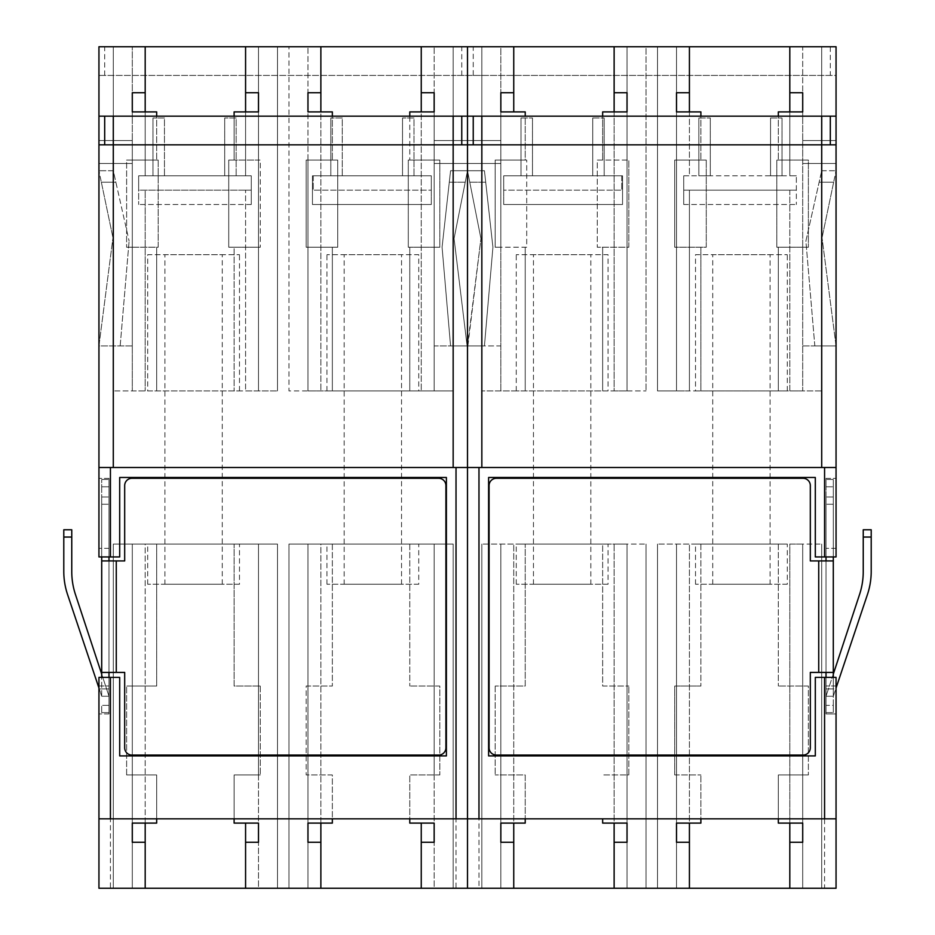 <?xml version="1.0" encoding="UTF-8"?>
<svg xmlns="http://www.w3.org/2000/svg" width="935" height="935" viewBox="0 0 935 935"><rect width="100%" height="100%" fill="white"/><g stroke="black" fill="none" stroke-linecap="round" stroke-linejoin="round"><path stroke-width="0.7" stroke-dasharray="4.67 3.51" d="M431.304 204.496L431.304 175.815L431.304 190.156L312.454 190.156L431.304 190.156L313.237 190.156L431.304 190.156L431.304 204.496L312.454 204.496L312.454 175.815L431.304 175.815L312.454 175.815L312.454 204.496L431.304 204.496M431.304 175.815L431.304 190.156L431.304 175.815L313.237 175.815L313.237 190.156L313.237 175.815L431.304 175.815M342.28 175.815L330.815 175.815L330.815 117.974L330.815 175.815L342.28 175.815L342.28 117.974L330.815 117.974L342.28 117.974L342.28 175.815M413.983 175.815L402.517 175.815L402.517 117.974L402.517 175.815L413.983 175.815L413.983 117.974L402.517 117.974L413.983 117.974L413.983 175.815M344.173 584.235L401.536 584.235L344.173 584.235L344.173 254.682L401.536 254.682L344.173 254.682M401.536 584.235L401.536 254.682M418.74 584.235L326.958 584.235L418.74 584.235L418.74 544.077L326.958 544.077L418.74 544.077M326.958 584.235L326.958 544.077M418.74 390.923L326.958 390.923L418.74 390.923L418.74 254.682L326.958 254.682L418.74 254.682M326.958 390.923L326.958 254.682M164.911 584.235L222.273 584.235L164.911 584.235L164.911 254.682L222.273 254.682L164.911 254.682M222.273 584.235L222.273 254.682M239.489 584.235L147.707 584.235L239.489 584.235L239.489 544.077L147.707 544.077L239.489 544.077M147.707 584.235L147.707 544.077M147.707 390.923L239.489 390.923L147.707 390.923L147.707 254.682L239.489 254.682L147.707 254.682M239.489 390.923L239.489 254.682M104.685 75.431L104.685 46.75L98.946 46.75L98.946 75.431L453.159 75.431L453.159 467.5L467.5 467.5L467.5 75.431L98.946 75.431L98.946 467.5L456.023 467.5L456.023 888.25L110.424 888.25L110.424 677.396L98.946 677.396L119.692 677.396L119.692 755.901L446.392 755.901L119.692 755.901L446.392 755.901L446.392 477.481L119.692 477.481L446.392 477.481L446.392 755.901L446.392 477.481L119.692 477.481L119.692 556.933L119.692 477.481L119.692 556.933L108.986 556.933L108.986 548.331L108.986 556.933L98.946 556.933L110.424 556.933L110.424 467.5L98.946 467.5L98.946 556.933L98.946 478.381L98.946 556.933L110.424 556.933M110.424 677.396L119.692 677.396L119.692 755.901L119.692 677.396L108.986 677.396L108.986 713.931L108.986 677.396L98.946 677.396L98.946 888.25L110.424 888.25M108.986 548.331L108.986 478.381L108.986 548.331L98.946 548.331L108.986 548.331M108.986 556.933L108.986 677.396M108.986 672.417L124.682 672.417L124.682 747.79A7.281 7.281 0 0 0 131.964 755.071L438.62 755.071A7.281 7.281 0 0 0 445.913 747.79L445.913 485.592A7.281 7.281 0 0 0 438.62 478.299L131.964 478.299A7.281 7.281 0 0 0 124.682 485.592L124.682 560.93L108.986 560.93L108.986 705.341L108.986 486.796L108.986 672.417L101.705 672.417L101.705 688.943L101.705 504.257L101.705 560.93L108.986 560.93L101.705 560.93L101.705 677.396M439.824 774.963L409.775 774.963L439.824 774.963L439.824 686.045L409.775 686.045L439.824 686.045L439.824 774.963M234.112 823.104L234.112 774.963L260.281 774.963L234.112 774.963L234.112 818.838L332.346 818.838L332.346 774.963L306.166 774.963L332.346 774.963L332.346 823.104M306.166 686.045L332.346 686.045L306.166 686.045L306.166 774.963L306.166 686.045M145.194 823.104L145.194 544.077L113.287 544.077L277.485 544.077L234.112 544.077L234.112 686.045L260.281 686.045L234.112 686.045L234.112 544.077L156.671 544.077L156.671 686.045L126.622 686.045L156.671 686.045L156.671 544.077L132.291 544.077L145.194 544.077L145.194 888.25L113.287 888.25L145.194 888.25M260.281 686.045L260.281 774.963L260.281 686.045M98.946 818.838L156.671 818.838L156.671 774.963L126.622 774.963L156.671 774.963L156.671 823.104M126.622 774.963L126.622 686.045L126.622 774.963M245.578 46.75L277.485 46.75L245.578 46.75L245.578 175.815L251.27 175.815L251.27 190.156L138.649 190.156L251.27 190.156L245.578 190.156L251.27 190.156L251.27 175.815L245.578 175.815L245.578 111.896M145.194 190.156L138.649 190.156L145.194 190.156L145.194 390.923L145.194 190.156M332.346 111.896L332.346 160.037L337.722 160.037L306.166 160.037L306.166 247.226L306.166 160.037L332.346 160.037L332.346 116.162L234.112 116.162L234.112 160.037L228.736 160.037L228.736 247.226L234.112 247.226L234.112 390.923L234.112 247.226L258.492 247.226L258.492 160.037L260.281 160.037L260.281 247.226L228.736 247.226L228.736 160.037L260.281 160.037L260.281 247.226L258.492 247.226L258.492 390.923L113.287 390.923L277.485 390.923L245.578 390.923L245.578 190.156L245.578 390.923L258.492 390.923L258.492 111.896L258.492 160.037L234.112 160.037L234.112 111.896M98.946 467.5L113.287 467.5L113.287 46.75L467.5 46.75L467.5 75.431L836.054 75.431L836.054 345.915L836.054 163.485L802.709 163.485L802.709 345.915L802.709 46.75L821.713 46.75L789.806 46.75L802.709 46.75L802.709 390.923L802.709 160.037L776.821 160.037L776.821 247.226L808.378 247.226L776.821 247.226L776.821 160.037L808.378 160.037L808.378 247.226L808.378 160.037L802.709 160.037L802.709 111.896L802.709 390.923L789.806 390.923L789.806 190.156L796.351 190.156L789.806 190.156L789.806 390.923L802.709 390.923L802.709 140.542L802.709 163.485L836.054 163.485M453.159 467.5L113.287 467.5M456.023 888.25L467.5 888.25L467.5 467.5L110.424 467.5M98.946 685.998L98.946 713.931L98.946 677.396L98.946 685.998L108.986 685.998L98.946 685.998M408.279 247.226L408.279 160.037L439.824 160.037L434.156 160.037L434.156 111.896L434.156 390.923L434.156 247.226L439.824 247.226L439.824 160.037L439.824 247.226L408.279 247.226L408.279 160.037L434.156 160.037L434.156 247.226L408.279 247.226M337.722 160.037L337.722 247.226L306.166 247.226L337.722 247.226L337.722 160.037M158.179 160.037L158.179 247.226L126.622 247.226L132.291 247.226L132.291 160.037L126.622 160.037L126.622 247.226L126.622 160.037L158.179 160.037L158.179 247.226L132.291 247.226L132.291 390.923L132.291 111.896L132.291 160.037L158.179 160.037M132.291 774.963L132.291 544.077L132.291 774.963M258.492 774.963L258.492 544.077L258.492 774.963M409.775 823.104L409.775 774.963L409.775 818.838L525.225 818.838L525.225 774.963L495.176 774.963L525.225 774.963L525.225 823.104M434.156 774.963L434.156 544.077L434.156 774.963M320.869 823.104L320.869 544.077L288.962 544.077L453.159 544.077L307.966 544.077L307.966 823.104L307.966 544.077L320.869 544.077L320.869 888.25L288.962 888.25L320.869 888.25M156.671 390.923L156.671 247.226L156.671 390.923M307.966 160.037L307.966 390.923L307.966 160.037M525.225 111.896L525.225 160.037L500.844 160.037L500.844 247.226L495.176 247.226L495.176 160.037L500.844 160.037L500.844 111.896L500.844 390.923L646.038 390.923L481.841 390.923L513.747 390.923L500.844 390.923L500.844 247.226L526.721 247.226L526.721 160.037L495.176 160.037L495.176 247.226L526.721 247.226L526.721 160.037L525.225 160.037L525.225 116.162L409.775 116.162L409.775 160.037L409.775 111.896M104.685 46.75L145.194 46.75L113.287 46.75L113.287 390.923L113.287 46.75M320.869 46.75L288.962 46.75L320.869 46.75L320.869 390.923L320.869 111.896M421.253 46.75L453.159 46.75L421.253 46.75L421.253 390.923L421.253 111.896M332.346 116.162L409.775 116.162M156.671 111.896L156.671 160.037L156.671 116.162L234.112 116.162M156.671 116.162L98.946 116.162M98.946 163.485L98.946 345.915L98.946 140.542L98.946 163.485L132.291 163.485L132.291 345.915L132.291 46.75L132.291 390.923L145.194 390.923L132.291 390.923L132.291 140.542L132.291 163.485L98.946 163.485M434.156 888.25L453.159 888.25L434.156 888.25L434.156 544.077L434.156 888.25M258.492 888.25L277.485 888.25L258.492 888.25L258.492 544.077L258.492 888.25M156.671 818.838L234.112 818.838M332.346 818.838L409.775 818.838M467.5 349.129L467.5 163.485L467.5 349.129L454.071 238.554L467.5 349.129L467.5 140.542L467.5 345.915L434.156 345.915L434.156 46.75L434.156 390.923L409.775 390.923L409.775 247.226L409.775 390.923L332.346 390.923L332.346 247.226L332.346 390.923L307.966 390.923L320.869 390.923L307.966 390.923L307.966 46.75L307.966 390.923L288.962 390.923L288.962 46.75L288.962 390.923L453.159 390.923L453.159 46.75L453.159 390.923L434.156 390.923L434.156 146.807L434.156 345.915L467.5 345.915L467.5 349.129L480.929 238.554L467.5 345.915L500.844 345.915L500.844 46.75L513.747 46.75L481.841 46.75L500.844 46.75L500.844 390.923L500.844 146.807L500.844 345.915L467.5 345.915L467.5 349.129M245.578 888.25L245.578 823.104M113.287 544.077L113.287 888.25L113.287 544.077M132.291 544.077L132.291 888.25L132.291 544.077M277.485 544.077L277.485 888.25L277.485 544.077M332.346 544.077L332.346 686.045L332.346 544.077M409.775 544.077L409.775 686.045L409.775 544.077M421.253 888.25L421.253 823.104M453.159 544.077L453.159 888.25L453.159 544.077M288.962 544.077L288.962 888.25L288.962 544.077M307.966 544.077L307.966 888.25L307.966 544.077M145.194 46.75L145.194 175.815L138.649 175.815L145.194 175.815L145.194 111.896M138.649 190.156L138.649 175.815L138.649 190.156L251.27 190.156L138.649 190.156L138.649 175.815L138.649 190.156L138.649 175.815L251.27 175.815L251.27 204.496L251.27 175.815L251.27 190.156L251.27 175.815L138.649 175.815L251.27 175.815L138.649 175.815L138.649 204.496L138.649 190.156M277.485 390.923L277.485 46.75L277.485 390.923M258.492 390.923L258.492 46.75L258.492 390.923M421.253 390.923L434.156 390.923L421.253 390.923M456.023 467.5L467.5 467.5L467.5 46.75L836.054 46.75L836.054 75.431L830.315 75.431L830.315 46.75M132.291 345.915L98.946 345.915L112.96 237.759L98.946 345.915L132.291 345.915M101.342 182.208L112.96 237.759L98.946 170.731L101.342 182.208L115.87 182.208L113.287 170.731L98.946 170.731L113.287 170.731L129.112 241.055L115.87 182.208L101.342 182.208M120.171 345.915L129.112 241.055L120.171 345.915M132.291 140.542L98.946 140.542L132.291 140.542M450.565 345.915L467.114 345.915L450.565 345.915L442.08 247.226L450.565 170.731L467.5 170.731L454.071 238.554L467.5 170.731L480.929 238.554L467.5 170.731L450.565 170.731L442.08 247.226L450.565 345.915M434.156 140.542L467.5 140.542L434.156 140.542M836.054 144.843L836.054 140.542L836.054 144.843L98.946 144.843M453.159 46.75L453.159 75.431L473.239 75.431L473.239 46.75M461.761 75.431L461.761 46.75M236.158 175.815L224.692 175.815L224.692 117.974L224.692 175.815L236.158 175.815L236.158 117.974L224.692 117.974L236.158 117.974L236.158 175.815M164.455 175.815L152.989 175.815L152.989 117.974L152.989 175.815L164.455 175.815L164.455 117.974L152.989 117.974L164.455 117.974L164.455 175.815M251.27 204.496L138.649 204.496L251.27 204.496M108.986 713.931L98.946 713.931L108.986 713.931M108.986 478.381L98.946 478.381L108.986 478.381M503.696 204.496L503.696 175.815L503.696 190.156L622.546 190.156L503.696 190.156L621.763 190.156L503.696 190.156L503.696 204.496L622.546 204.496L622.546 175.815L503.696 175.815L622.546 175.815L622.546 204.496L503.696 204.496M590.827 584.235L533.464 584.235L590.827 584.235L590.827 254.682L533.464 254.682L590.827 254.682M533.464 584.235L533.464 254.682M608.042 584.235L516.26 584.235L608.042 584.235L608.042 544.077L516.26 544.077L608.042 544.077M516.26 584.235L516.26 544.077M608.042 390.923L516.26 390.923L608.042 390.923L608.042 254.682L516.26 254.682L608.042 254.682M516.26 390.923L516.26 254.682M770.089 584.235L712.727 584.235L770.089 584.235L770.089 254.682L712.727 254.682L770.089 254.682M712.727 584.235L712.727 254.682M787.293 584.235L695.511 584.235L787.293 584.235L787.293 544.077L695.511 544.077L787.293 544.077M695.511 584.235L695.511 544.077M695.511 390.923L787.293 390.923L695.511 390.923L695.511 254.682L787.293 254.682L695.511 254.682M787.293 390.923L787.293 254.682M830.315 75.431L481.841 75.431L481.841 467.5L836.054 467.5L478.977 467.5L478.977 888.25L824.576 888.25L824.576 677.396L815.308 677.396L815.308 755.901L488.608 755.901L815.308 755.901L488.608 755.901L488.608 477.481L488.608 755.901L488.608 477.481L815.308 477.481L488.608 477.481L815.308 477.481L815.308 556.933L815.308 477.481L815.308 556.933L826.014 556.933L826.014 478.381L826.014 556.933L815.308 556.933L824.576 556.933L824.576 467.5L836.054 467.5L836.054 556.933L824.576 556.933M826.014 556.933L836.054 556.933L836.054 548.331L836.054 556.933L826.014 556.933L826.014 677.396L815.308 677.396L815.308 755.901L815.308 677.396L826.014 677.396L826.014 685.998L826.014 677.396L836.054 677.396L826.014 677.396M824.576 677.396L836.054 677.396L836.054 888.25L824.576 888.25M836.054 548.331L836.054 478.381L836.054 548.331L826.014 548.331L836.054 548.331M826.014 560.93L833.295 560.93L818.733 560.93L818.733 672.417L810.318 672.417L810.318 747.79A7.281 7.281 0 0 1 803.036 755.071L496.38 755.071A7.281 7.281 0 0 1 489.087 747.79L489.087 485.592A7.281 7.281 0 0 1 496.38 478.299L803.036 478.299A7.281 7.281 0 0 1 810.318 485.592L810.318 560.93L818.733 560.93L818.733 672.417L826.014 672.417L810.318 672.417L810.318 747.79A7.281 7.281 0 0 1 803.036 755.071L496.38 755.071A7.281 7.281 0 0 1 489.087 747.79L489.087 485.592A7.281 7.281 0 0 1 496.38 478.299L803.036 478.299A7.281 7.281 0 0 1 810.318 485.592L810.318 560.93L826.014 560.93L826.014 705.341L826.014 486.796L826.014 672.417L833.295 672.417L833.295 560.93L826.014 560.93L833.295 560.93L833.295 479.503L833.295 556.933M826.014 713.931L826.014 685.998L826.014 713.931L836.054 713.931L826.014 713.931M614.131 888.25L646.038 888.25L614.131 888.25L614.131 544.077L646.038 544.077L481.841 544.077L525.225 544.077L525.225 686.045L495.176 686.045L525.225 686.045L525.225 544.077L602.654 544.077L602.654 686.045L628.834 686.045L602.654 686.045L602.654 544.077L627.034 544.077L627.034 823.104L627.034 774.963L602.654 774.963L628.834 774.963L627.034 774.963L627.034 544.077L614.131 544.077L614.131 823.104M495.176 686.045L495.176 774.963L495.176 686.045M628.834 774.963L628.834 686.045L628.834 774.963M674.719 774.963L700.888 774.963L674.719 774.963L674.719 686.045L700.888 686.045L674.719 686.045L674.719 774.963M836.054 818.838L778.329 818.838L778.329 774.963L808.378 774.963L778.329 774.963L778.329 823.104M808.378 686.045L778.329 686.045L808.378 686.045L808.378 774.963L808.378 686.045M689.422 111.896L689.422 175.815L683.73 175.815L683.73 190.156L796.351 190.156L683.73 190.156L689.422 190.156L683.73 190.156L683.73 175.815L689.422 175.815L689.422 46.75L657.515 46.75L689.422 46.75M689.422 390.923L689.422 190.156L689.422 390.923L676.508 390.923L676.508 111.896L676.508 160.037L674.719 160.037L674.719 247.226L674.719 160.037L706.264 160.037L676.508 160.037L676.508 247.226L706.264 247.226L706.264 160.037L706.264 247.226L674.719 247.226L676.508 247.226L676.508 390.923L700.888 390.923L700.888 247.226L700.888 390.923L821.713 390.923L821.713 46.75L821.713 390.923L657.515 390.923L657.515 46.75L657.515 390.923L676.508 390.923L676.508 46.75L676.508 390.923L689.422 390.923M481.841 467.5L824.576 467.5M478.977 888.25L467.5 888.25L467.5 467.5L478.977 467.5M628.834 247.226L628.834 160.037L628.834 247.226L597.278 247.226L628.834 247.226M700.888 111.896L700.888 160.037L700.888 116.162L602.654 116.162L602.654 160.037L628.834 160.037L597.278 160.037L597.278 247.226L597.278 160.037L602.654 160.037L602.654 111.896M789.806 888.25L821.713 888.25L789.806 888.25L789.806 544.077L821.713 544.077L657.515 544.077L802.709 544.077L802.709 823.104L802.709 544.077L789.806 544.077L789.806 823.104M700.888 823.104L700.888 774.963L700.888 818.838L525.225 818.838M676.508 774.963L676.508 544.077L676.508 774.963M602.654 818.838L602.654 823.104M500.844 774.963L500.844 544.077L500.844 774.963M778.329 390.923L778.329 247.226L778.329 390.923M627.034 160.037L627.034 390.923L627.034 160.037M646.038 46.75L614.131 46.75L646.038 46.75L646.038 390.923L646.038 46.75M778.329 111.896L778.329 160.037L778.329 116.162L836.054 116.162M778.329 116.162L700.888 116.162M602.654 116.162L525.225 116.162M689.422 888.25L657.515 888.25L689.422 888.25L689.422 544.077L689.422 823.104M513.747 888.25L481.841 888.25L513.747 888.25L513.747 544.077L513.747 823.104M778.329 818.838L700.888 818.838M700.888 544.077L700.888 686.045L700.888 544.077M778.329 544.077L778.329 686.045L778.329 544.077M821.713 544.077L821.713 888.25L821.713 544.077M802.709 544.077L802.709 888.25L802.709 544.077M676.508 544.077L676.508 888.25L676.508 544.077M657.515 544.077L657.515 888.25L657.515 544.077M500.844 544.077L500.844 888.25L500.844 544.077M481.841 544.077L481.841 888.25L481.841 544.077M646.038 544.077L646.038 888.25L646.038 544.077M627.034 544.077L627.034 888.25L627.034 544.077M789.806 46.75L789.806 175.815L796.351 175.815L789.806 175.815L789.806 111.896M796.351 190.156L796.351 175.815L796.351 190.156L683.73 190.156L796.351 190.156L796.351 175.815L796.351 204.496L796.351 190.156M602.654 390.923L602.654 247.226L602.654 390.923M614.131 46.75L614.131 390.923L627.034 390.923L614.131 390.923L614.131 111.896M513.747 46.75L513.747 111.896M525.225 390.923L525.225 247.226L525.225 390.923M627.034 390.923L627.034 46.75L627.034 390.923M481.841 390.923L481.841 46.75L481.841 390.923M802.709 345.915L836.054 345.915L822.04 237.759L836.054 345.915L802.709 345.915M814.829 345.915L836.054 345.915L814.829 345.915L805.888 241.055L821.713 170.731L805.888 241.055L814.829 345.915M833.658 182.208L822.04 237.759L836.054 170.731L833.658 182.208L819.13 182.208L833.658 182.208M821.713 170.731L836.054 170.731L821.713 170.731M802.709 140.542L836.054 140.542L802.709 140.542M484.435 345.915L467.886 345.915L484.435 345.915L492.92 247.226L484.435 170.731L492.92 247.226L484.435 345.915M484.435 170.731L467.5 170.731L484.435 170.731M500.844 140.542L467.5 140.542L500.844 140.542M481.841 46.75L481.841 75.431L473.239 75.431M683.73 175.815L683.73 204.496L683.73 175.815L796.351 175.815L683.73 175.815M698.842 175.815L710.308 175.815L710.308 117.974L710.308 175.815L698.842 175.815L698.842 117.974L698.842 175.815M770.545 175.815L782.011 175.815L782.011 117.974L782.011 175.815L770.545 175.815L770.545 117.974L770.545 175.815M683.73 204.496L796.351 204.496L683.73 204.496M770.545 117.974L782.011 117.974L770.545 117.974M698.842 117.974L710.308 117.974L698.842 117.974M826.014 478.381L836.054 478.381L826.014 478.381M503.696 175.815L503.696 190.156L503.696 175.815L621.763 175.815L621.763 190.156L621.763 175.815L503.696 175.815M592.72 175.815L604.185 175.815L604.185 117.974L604.185 175.815L592.72 175.815L592.72 117.974L592.72 175.815M521.017 175.815L532.482 175.815L532.482 117.974L532.482 175.815L521.017 175.815L521.017 117.974L521.017 175.815M521.017 117.974L532.482 117.974L521.017 117.974M592.72 117.974L604.185 117.974L592.72 117.974M833.295 674.135L828.41 688.943L835.738 688.943L833.295 696.236L826.014 696.236L833.295 696.236L833.295 504.257L833.295 696.236L826.014 696.236L826.014 496.964L826.014 696.236L833.295 696.236L867.423 594.578A72.848 72.848 0 0 0 871.21 571.39L871.21 529.771L863.239 529.771L863.239 571.601A72.848 72.848 0 0 1 859.581 594.403L826.014 696.236L828.41 688.943L835.738 688.943L836.054 688.031M826.014 672.417L833.295 672.417L826.014 672.417L833.295 672.417L833.295 712.622L833.295 705.341L826.014 705.341L826.014 712.622L826.014 705.341L833.295 705.341L833.295 677.396M833.295 496.964L833.295 504.257L833.295 496.964L826.014 496.964L833.295 496.964M826.014 486.796L826.014 479.503L826.014 486.796L833.295 486.796L826.014 486.796M833.295 560.93L810.318 560.93L810.318 485.592A7.281 7.281 0 0 0 803.036 478.299L496.38 478.299A7.281 7.281 0 0 0 489.087 485.592L489.087 747.79A7.281 7.281 0 0 0 496.38 755.071L803.036 755.071A7.281 7.281 0 0 0 810.318 747.79L810.318 672.417L833.295 672.417M826.014 712.622L833.295 712.622L826.014 712.622M833.295 479.503L826.014 479.503L833.295 479.503M101.705 674.135L106.59 688.943L99.262 688.943L67.577 594.578A72.848 72.848 0 0 1 63.79 571.39L63.79 537.052L71.761 537.052L71.761 571.601A72.848 72.848 0 0 0 75.419 594.403L106.59 688.943L99.262 688.943L101.705 696.236L108.986 696.236L101.705 696.236L101.705 688.943L101.705 696.236L108.986 696.236L108.986 496.964L108.986 696.236L101.705 696.236L98.946 688.031M108.986 560.93L101.705 560.93L116.267 560.93L101.705 560.93L101.705 479.503L101.705 486.796L108.986 486.796L108.986 479.503L108.986 486.796L101.705 486.796L101.705 556.933M101.705 496.964L101.705 504.257L101.705 496.964L108.986 496.964L101.705 496.964M101.705 712.622L101.705 705.341L101.705 712.622L108.986 712.622L108.986 705.341L108.986 712.622L101.705 712.622M116.267 672.417L124.682 672.417L124.682 747.79A7.281 7.281 0 0 0 131.964 755.071L438.62 755.071A7.281 7.281 0 0 0 445.913 747.79L445.913 485.592A7.281 7.281 0 0 0 438.62 478.299L131.964 478.299A7.281 7.281 0 0 0 124.682 485.592L124.682 560.93L116.267 560.93L116.267 672.417L124.682 672.417L124.682 747.79A7.281 7.281 0 0 0 131.964 755.071L438.62 755.071A7.281 7.281 0 0 0 445.913 747.79L445.913 485.592A7.281 7.281 0 0 0 438.62 478.299L131.964 478.299A7.281 7.281 0 0 0 124.682 485.592L124.682 560.93L116.267 560.93L116.267 672.417L116.267 560.93M101.705 479.503L108.986 479.503L101.705 479.503M106.59 688.943L108.986 696.236L106.59 688.943M71.761 537.052L71.761 529.771L63.79 529.771L63.79 537.052M449.291 182.208L465.233 182.208L449.291 182.208M434.156 163.485L467.5 163.485L434.156 163.485M821.713 467.5L821.713 46.75M485.709 182.208L469.767 182.208L485.709 182.208M500.844 163.485L467.5 163.485L500.844 163.485M836.054 685.998L826.014 685.998L836.054 685.998M818.733 672.417L818.733 560.93M826.014 688.943L833.295 688.943L826.014 688.943M833.295 504.257L826.014 504.257L833.295 504.257M863.239 537.052L871.21 537.052M108.986 705.341L101.705 705.341L108.986 705.341M108.986 688.943L101.705 688.943L108.986 688.943M101.705 504.257L108.986 504.257L101.705 504.257"/><path stroke-width="1.4" d="M104.685 144.843L104.685 116.162L98.946 116.162L98.946 46.75L467.5 46.75L467.5 467.5L453.159 467.5L453.159 144.843L467.5 144.843L467.5 818.838L98.946 818.838L98.946 677.396L119.692 677.396L119.692 755.901L446.392 755.901L446.392 477.481L119.692 477.481L119.692 556.933L98.946 556.933L98.946 144.843L113.287 144.843L113.287 467.5L98.946 467.5M108.986 556.933L108.986 560.93M108.986 672.417L108.986 677.396M481.841 467.5L481.841 144.843L821.713 144.843L821.713 467.5L467.5 467.5L467.5 888.25L421.253 888.25L421.253 842.271L434.156 842.271L434.156 823.104L434.156 842.271M98.946 818.838L98.946 888.25L145.194 888.25L145.194 842.271L132.291 842.271L132.291 823.104L156.671 823.104L156.671 818.838M113.287 467.5L453.159 467.5M113.287 116.162L453.159 116.162L453.159 144.843L113.287 144.843L113.287 116.162L104.685 116.162M234.112 818.838L234.112 823.104L258.492 823.104L258.492 842.271L245.578 842.271L245.578 888.25L421.253 888.25M320.869 888.25L320.869 842.271L307.966 842.271L307.966 823.104L332.346 823.104L332.346 818.838M409.775 818.838L409.775 823.104L434.156 823.104M234.112 116.162L234.112 111.896L258.492 111.896L258.492 92.729L245.578 92.729L245.578 46.75M320.869 46.75L320.869 92.729L307.966 92.729L307.966 111.896L332.346 111.896L332.346 116.162M409.775 116.162L409.775 111.896L434.156 111.896L434.156 92.729L421.253 92.729L421.253 46.75M453.159 116.162L836.054 116.162L836.054 46.75L467.5 46.75L467.5 144.843L481.841 144.843L481.841 116.162M145.194 46.75L145.194 92.729L132.291 92.729L132.291 111.896L156.671 111.896L156.671 116.162M98.946 144.843L98.946 116.162M145.194 888.25L245.578 888.25M145.194 823.104L145.194 842.271M132.291 823.104L132.291 842.271M258.492 823.104L258.492 842.271M245.578 823.104L245.578 842.271M421.253 823.104L421.253 842.271M320.869 823.104L320.869 842.271M307.966 823.104L307.966 842.271M245.578 111.896L245.578 92.729M258.492 111.896L258.492 92.729M132.291 111.896L132.291 92.729M145.194 111.896L145.194 92.729M307.966 111.896L307.966 92.729M320.869 111.896L320.869 92.729M421.253 111.896L421.253 92.729M434.156 111.896L434.156 92.729M461.761 144.843L461.761 116.162M836.054 163.485L836.054 467.5L836.054 144.843L821.713 144.843L821.713 116.162M525.225 818.838L525.225 823.104L500.844 823.104L500.844 842.271L513.747 842.271L513.747 888.25L467.5 888.25L467.5 818.838L836.054 818.838L836.054 677.396L815.308 677.396L815.308 755.901L488.608 755.901L488.608 477.481L815.308 477.481L815.308 556.933L836.054 556.933L836.054 467.5L821.713 467.5M826.014 556.933L826.014 560.93M826.014 672.417L826.014 677.396M836.054 818.838L836.054 888.25L789.806 888.25L789.806 842.271L802.709 842.271L802.709 823.104L778.329 823.104L778.329 818.838M700.888 818.838L700.888 823.104L676.508 823.104L676.508 842.271L689.422 842.271L689.422 888.25L789.806 888.25M689.422 888.25L614.131 888.25L614.131 842.271L627.034 842.271L627.034 823.104L602.654 823.104L602.654 818.838M700.888 116.162L700.888 111.896L676.508 111.896L676.508 92.729L689.422 92.729L689.422 46.75M614.131 46.75L614.131 92.729L627.034 92.729L627.034 111.896L602.654 111.896L602.654 116.162M525.225 116.162L525.225 111.896L500.844 111.896L500.844 92.729L513.747 92.729L513.747 46.75M789.806 46.75L789.806 92.729L802.709 92.729L802.709 111.896L778.329 111.896L778.329 116.162M836.054 144.843L836.054 116.162M614.131 888.25L513.747 888.25M789.806 823.104L789.806 842.271M802.709 823.104L802.709 842.271M676.508 823.104L676.508 842.271M689.422 823.104L689.422 842.271M500.844 823.104L500.844 842.271M513.747 823.104L513.747 842.271M614.131 823.104L614.131 842.271M627.034 823.104L627.034 842.271M689.422 111.896L689.422 92.729M676.508 111.896L676.508 92.729M802.709 111.896L802.709 92.729M789.806 111.896L789.806 92.729M627.034 111.896L627.034 92.729M614.131 111.896L614.131 92.729M513.747 111.896L513.747 92.729M500.844 111.896L500.844 92.729M830.315 144.843L830.315 116.162M473.239 144.843L473.239 116.162M833.295 556.933L833.295 677.396M833.295 672.417L810.318 672.417L810.318 747.79A7.281 7.281 0 0 1 803.036 755.071L496.38 755.071A7.281 7.281 0 0 1 489.087 747.79L489.087 485.592A7.281 7.281 0 0 1 496.38 478.299L803.036 478.299A7.281 7.281 0 0 1 810.318 485.592L810.318 560.93L833.295 560.93M836.054 688.031L867.423 594.578A72.848 72.848 0 0 0 871.21 571.39L871.21 537.052L863.239 537.052L863.239 571.601A72.848 72.848 0 0 1 859.581 594.403L833.295 674.135M863.239 537.052L863.239 529.771L871.21 529.771L871.21 537.052M116.267 560.93L116.267 672.417L124.682 672.417L124.682 747.79A7.281 7.281 0 0 0 131.964 755.071L438.62 755.071A7.281 7.281 0 0 0 445.913 747.79L445.913 485.592A7.281 7.281 0 0 0 438.62 478.299L131.964 478.299A7.281 7.281 0 0 0 124.682 485.592L124.682 560.93L101.705 560.93L101.705 672.417L101.705 556.933M101.705 677.396L101.705 672.417L116.267 672.417M98.946 688.031L67.577 594.578A72.848 72.848 0 0 1 63.79 571.39L63.79 529.771L71.761 529.771L71.761 571.601A72.848 72.848 0 0 0 75.419 594.403L101.705 674.135M110.424 467.5L110.424 556.933M110.424 677.396L110.424 818.838M456.023 818.838L456.023 467.5M824.576 467.5L824.576 556.933M478.977 818.838L478.977 467.5M824.576 677.396L824.576 818.838M818.733 672.417L818.733 560.93M71.761 537.052L63.79 537.052"/></g></svg>
